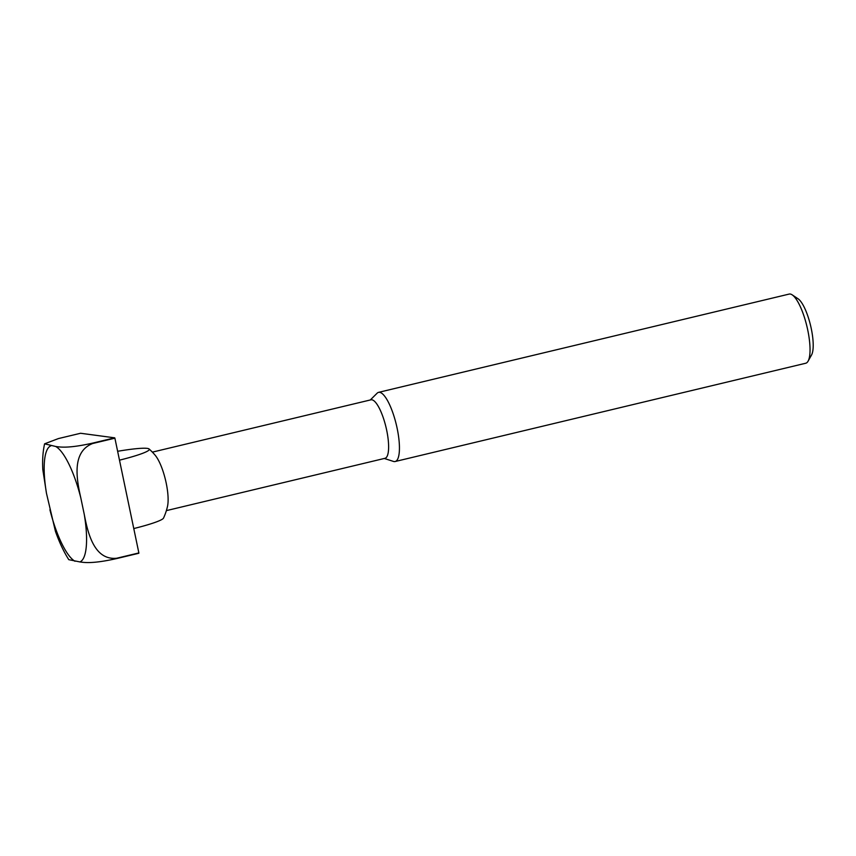 <?xml version="1.0" encoding="UTF-8"?>
<svg xmlns="http://www.w3.org/2000/svg" width="856" height="856" viewBox="0 0 856 856"><rect width="100%" height="100%" fill="white"/><g stroke="black" fill="none" stroke-linecap="round" stroke-linejoin="round"><path stroke-width="1.28" d="M166.374 510.625L384.965 458.313A30.078 8.25 -103.5 0 0 386.677 430.226A30.078 8.25 -103.5 0 0 370.969 399.816L152.379 452.129M133.771 528.559A47.743 4.826 -11.8 0 0 163.528 518.073A59.267 59.267 0 0 0 167.476 506.495A30.078 8.25 -103.5 0 0 166.182 482.998A30.078 8.25 -103.5 0 0 155.225 455.306A59.267 59.267 0 0 0 149.094 448.983A47.743 4.826 168.2 0 1 119.487 460.164M384.301 458.474L393.45 461.416A35.556 9.748 -103.5 0 0 395.119 461.523A35.556 9.748 -103.5 0 0 397.141 428.31A35.556 9.748 -103.5 0 0 378.566 392.358A35.556 9.748 -103.5 0 0 377.122 393.204L370.306 399.966M395.119 461.523L805.721 363.244A35.556 9.748 -103.5 0 0 808.085 361.168A35.556 9.748 -103.5 0 0 807.743 330.041A35.556 9.748 -103.5 0 0 792.217 294.871A35.556 9.748 -103.5 0 0 789.168 294.079L378.566 392.358M808.085 361.168L811.552 354.962A30.11 8.26 -103.5 0 0 811.263 328.608A30.11 8.26 -103.5 0 0 798.124 298.83L792.217 294.871M117.636 451.294A47.743 4.826 168.2 0 1 147.221 448.384A47.743 4.826 168.2 0 1 149.094 448.983M126.881 495.56L138.865 552.933L116.694 558.24C94.171 560.509 87.804 532.978 84.252 514.36L80.828 497.989C76.644 479.521 71.433 451.711 92.726 443.494L114.897 438.186L126.881 495.56M44.598 443.825L58.422 438.572L80.592 433.264L114.725 437.833L92.544 443.14C69.753 448.266 60.947 447.303 55.747 446.49L44.598 443.825C42.886 451.508 42.286 460.079 42.8 469.548L46.492 493.398L55.447 531.373C59.332 542.34 63.772 551.778 68.79 559.674L79.865 561.921C85.065 562.734 93.871 563.687 116.662 558.561L138.833 553.265A83.567 22.919 -103.5 0 0 138.865 552.933M79.865 561.921A59.856 16.414 -103.5 0 0 84.252 514.36M80.828 497.989A59.856 16.414 -103.5 0 0 55.747 446.49M50.879 445.837A59.856 16.414 -103.5 0 0 46.492 493.398M49.916 509.769A59.856 16.414 -103.5 0 0 74.996 561.269"/></g></svg>
